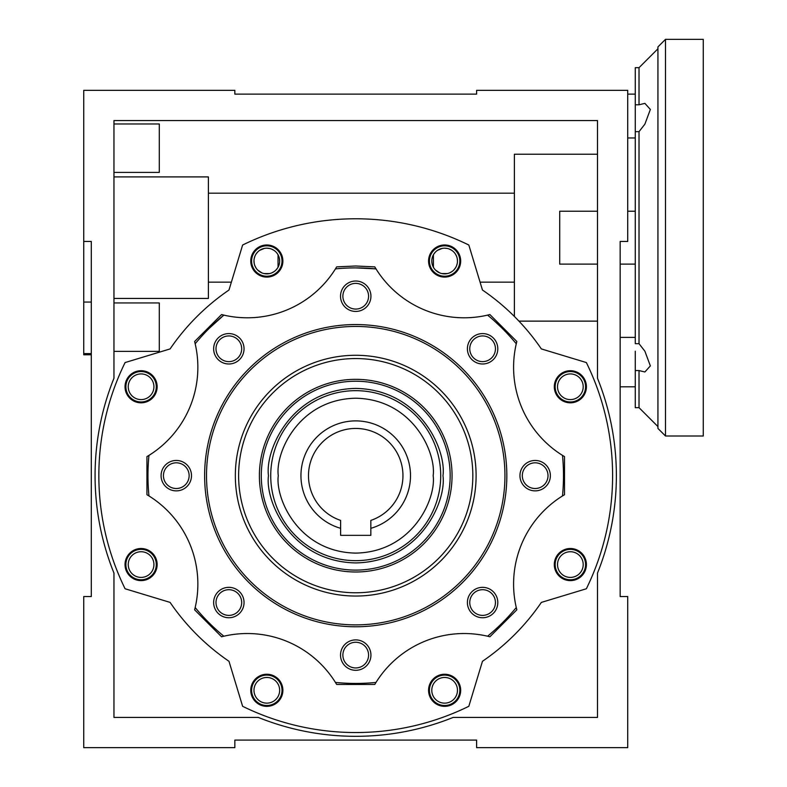 <?xml version="1.0" encoding="UTF-8"?>
<svg xmlns="http://www.w3.org/2000/svg" width="787" height="787" viewBox="0 0 787 787"><rect width="100%" height="100%" fill="white"/><g stroke="black" fill="none" stroke-linecap="round" stroke-linejoin="round"><path stroke-width="1.18" d="M270.728 475.663A84.996 84.996 0 0 1 355.724 390.667A84.996 84.996 0 0 1 440.72 475.663A84.996 84.996 0 0 1 355.724 560.659A84.996 84.996 0 0 1 270.728 475.663A84.996 84.996 0 0 0 355.724 560.659A84.996 84.996 0 0 0 440.72 475.663M355.724 571.992A96.329 96.329 0 0 1 259.395 475.663A96.329 96.329 0 0 1 355.724 379.334A96.329 96.329 0 0 1 452.053 475.663A96.329 96.329 0 0 1 355.724 571.992M355.724 381.223A94.44 94.44 0 0 1 450.164 475.663A94.44 94.44 0 0 1 355.724 570.103A94.44 94.44 0 0 1 261.284 475.663A94.44 94.44 0 0 1 355.724 381.223M410.499 475.663A54.775 54.775 0 0 0 355.724 420.888A54.775 54.775 0 0 0 340.614 528.313L340.614 520.404A47.22 47.22 0 0 1 355.724 428.443A47.22 47.22 0 0 1 370.834 520.404L370.834 528.313A54.775 54.775 0 0 0 410.499 475.663M340.614 528.313L340.614 535.347L370.834 535.347L370.834 528.313M254.211 258.569L254.919 256.178M256.08 253.975L257.674 252.007M259.612 250.394L264.284 248.436M266.803 248.18L269.341 248.436M271.761 249.174L274.004 250.384M277.536 253.955L278.716 256.178M279.424 258.549L279.66 261.028A12.848 12.848 0 0 0 266.823 248.18A12.848 12.848 0 0 0 253.975 261.028A12.848 12.848 0 0 0 266.823 273.866A12.848 12.848 0 0 0 279.66 261.028M279.424 263.497L278.706 265.878M277.565 268.062L275.991 270.01M274.083 271.613L271.849 272.843M269.42 273.601L264.265 273.61M261.815 272.853L257.654 270.02M256.09 268.092L254.929 265.888M254.221 263.527L253.975 261.028M432.024 258.569L432.732 256.178M433.893 253.975L435.486 252.007M437.424 250.394L442.097 248.436M444.616 248.18L447.154 248.436M449.574 249.174L451.817 250.384M455.348 253.955L456.529 256.178M457.237 258.549L457.473 261.028A12.848 12.848 0 0 0 444.625 248.18A12.848 12.848 0 0 0 431.788 261.028A12.848 12.848 0 0 0 444.625 273.866A12.848 12.848 0 0 0 457.473 261.028M457.237 263.497L456.519 265.878M455.368 268.062L453.804 270.01M451.895 271.613L449.662 272.843M447.232 273.601L442.078 273.61M439.628 272.853L435.457 270.02M433.903 268.092L432.742 265.888M432.033 263.527L431.788 261.028M501.349 327.471L494.197 320.771M223.852 636.211A103.884 103.884 0 0 1 335.449 682.437L336.669 684.454L374.779 684.454L375.999 682.437A103.884 103.884 0 0 1 487.596 636.211A207.768 207.768 0 0 0 516.272 607.534A103.884 103.884 0 0 1 562.498 495.938A207.768 207.768 0 0 0 562.498 455.388A103.884 103.884 0 0 1 516.272 343.791A207.768 207.768 0 0 0 487.596 315.115A103.884 103.884 0 0 1 375.999 268.888L355.724 267.895A207.768 207.768 0 0 0 335.449 268.888A103.884 103.884 0 0 1 223.852 315.115L209.224 328.336L223.852 315.115A207.768 207.768 0 0 0 195.176 343.791A103.884 103.884 0 0 1 148.95 455.388A207.768 207.768 0 0 0 148.95 495.938A103.884 103.884 0 0 1 195.176 607.534A207.768 207.768 0 0 0 223.852 636.211L221.56 636.772L194.615 609.827L195.176 607.534M494.325 320.88L498.614 324.834M156.288 386.761A15.209 15.209 0 0 1 141.089 401.96A15.209 15.209 0 0 1 125.881 386.761A15.209 15.209 0 0 1 141.089 371.553A15.209 15.209 0 0 1 156.288 386.761M128.242 386.761A12.848 12.848 0 0 0 141.089 399.599A12.848 12.848 0 0 0 153.927 386.761A12.848 12.848 0 0 0 141.089 373.914A12.848 12.848 0 0 0 128.242 386.761M282.021 261.028A15.209 15.209 0 0 1 266.823 276.227A15.209 15.209 0 0 1 251.614 261.028A15.209 15.209 0 0 1 266.823 245.819A15.209 15.209 0 0 1 282.021 261.028M459.834 261.028A15.209 15.209 0 0 1 444.625 276.227A15.209 15.209 0 0 1 429.427 261.028A15.209 15.209 0 0 1 444.625 245.819A15.209 15.209 0 0 1 459.834 261.028M585.567 386.761A15.209 15.209 0 0 1 570.359 401.96A15.209 15.209 0 0 1 555.16 386.761A15.209 15.209 0 0 1 570.359 371.553A15.209 15.209 0 0 1 585.567 386.761M557.521 386.761A12.848 12.848 0 0 0 570.359 399.599A12.848 12.848 0 0 0 583.206 386.761A12.848 12.848 0 0 0 570.359 373.914A12.848 12.848 0 0 0 557.521 386.761M585.567 564.564A15.209 15.209 0 0 1 570.359 579.773A15.209 15.209 0 0 1 555.16 564.564A15.209 15.209 0 0 1 570.359 549.365A15.209 15.209 0 0 1 585.567 564.564M557.521 564.564A12.848 12.848 0 0 0 570.359 577.412A12.848 12.848 0 0 0 583.206 564.564A12.848 12.848 0 0 0 570.359 551.726A12.848 12.848 0 0 0 557.521 564.564M459.834 690.297A15.209 15.209 0 0 1 444.625 705.506A15.209 15.209 0 0 1 429.427 690.297A15.209 15.209 0 0 1 444.625 675.098A15.209 15.209 0 0 1 459.834 690.297M431.788 690.297A12.848 12.848 0 0 0 444.625 703.145A12.848 12.848 0 0 0 457.473 690.297A12.848 12.848 0 0 0 444.625 677.459A12.848 12.848 0 0 0 431.788 690.297M282.021 690.297A15.209 15.209 0 0 1 266.823 705.506A15.209 15.209 0 0 1 251.614 690.297A15.209 15.209 0 0 1 266.823 675.098A15.209 15.209 0 0 1 282.021 690.297M253.975 690.297A12.848 12.848 0 0 0 266.823 703.145A12.848 12.848 0 0 0 279.66 690.297A12.848 12.848 0 0 0 266.823 677.459A12.848 12.848 0 0 0 253.975 690.297M156.288 564.564A15.209 15.209 0 0 1 141.089 579.773A15.209 15.209 0 0 1 125.881 564.564A15.209 15.209 0 0 1 141.089 549.365A15.209 15.209 0 0 1 156.288 564.564M128.242 564.564A12.848 12.848 0 0 0 141.089 577.412A12.848 12.848 0 0 0 153.927 564.564A12.848 12.848 0 0 0 141.089 551.726A12.848 12.848 0 0 0 128.242 564.564M514.383 282.169L480.08 282.169M231.368 282.169L208.398 282.169M113.958 298.44L208.398 298.44L208.398 176.908L113.958 176.908M597.49 154.222L514.383 154.222L514.383 316.453M597.49 321.126L518.938 321.126M597.49 378.252A260.654 260.654 0 0 1 597.49 573.074L597.49 717.429L453.135 717.429A260.654 260.654 0 0 1 258.313 717.429L113.958 717.429L113.958 573.074A260.654 260.654 0 0 1 113.958 378.252L113.958 120.568L597.49 120.568L597.49 378.252M113.958 351.376L159.289 351.376L159.289 302.946L113.958 302.946M113.958 172.402L159.289 172.402L159.289 123.972L113.958 123.972M639.024 343.683L635.266 343.683L635.266 104.779L635.266 131.665L639.024 131.665L639.024 343.683L644.887 351.199L650.357 365.896L644.887 371.976L639.024 370.569L635.266 370.569L635.266 351.199M620.156 337.387L635.266 337.387M91.292 241.452L91.292 596.546L83.737 596.546L83.737 747.65L234.841 747.65L234.841 740.095L476.607 740.095L476.607 747.65L627.711 747.65L627.711 596.546L620.156 596.546L620.156 241.452L627.711 241.452L627.711 90.348L476.607 90.348L476.607 94.125L234.841 94.125L234.841 90.348L83.737 90.348L83.737 241.452L91.292 241.452L91.292 302.06L83.737 302.06L83.737 354.78L91.292 354.78M83.737 241.452L83.737 302.06M627.711 137.961L635.266 137.961M635.266 94.125L627.711 94.125L635.266 94.125M597.49 211.231L559.714 211.231L559.714 264.117L597.49 264.117M514.383 193.179L208.398 193.179M355.724 267.895A207.768 207.768 0 0 1 375.999 268.888L374.779 266.872L355.724 266.006L336.669 266.872L335.449 268.888M444.625 244.973A16.055 16.055 0 0 1 460.68 261.028A16.055 16.055 0 0 1 444.625 277.083A16.055 16.055 0 0 1 428.571 261.028A16.055 16.055 0 0 1 444.625 244.973M266.823 244.973A16.055 16.055 0 0 1 282.877 261.028A16.055 16.055 0 0 1 266.823 277.083A16.055 16.055 0 0 1 250.768 261.028A16.055 16.055 0 0 1 266.823 244.973M141.089 370.707A16.055 16.055 0 0 1 157.144 386.761A16.055 16.055 0 0 1 141.089 402.816A16.055 16.055 0 0 1 125.035 386.761A16.055 16.055 0 0 1 141.089 370.707M141.089 548.509A16.055 16.055 0 0 1 157.144 564.564A16.055 16.055 0 0 1 141.089 580.619A16.055 16.055 0 0 1 125.035 564.564A16.055 16.055 0 0 1 141.089 548.509M266.823 674.243A16.055 16.055 0 0 1 282.877 690.297A16.055 16.055 0 0 1 266.823 706.352A16.055 16.055 0 0 1 250.768 690.297A16.055 16.055 0 0 1 266.823 674.243M444.625 674.243A16.055 16.055 0 0 1 460.68 690.297A16.055 16.055 0 0 1 444.625 706.352A16.055 16.055 0 0 1 428.571 690.297A16.055 16.055 0 0 1 444.625 674.243M570.359 548.509A16.055 16.055 0 0 1 586.413 564.564A16.055 16.055 0 0 1 570.359 580.619A16.055 16.055 0 0 1 554.304 564.564A16.055 16.055 0 0 1 570.359 548.509M570.359 370.707A16.055 16.055 0 0 1 586.413 386.761A16.055 16.055 0 0 1 570.359 402.816A16.055 16.055 0 0 1 554.304 386.761A16.055 16.055 0 0 1 570.359 370.707M468.826 245.023A256.877 256.877 0 0 0 242.622 245.023L228.987 290.029A224.767 224.767 0 0 0 170.09 348.926L125.084 362.561A256.877 256.877 0 0 0 125.084 588.765L170.09 602.399A224.767 224.767 0 0 0 228.987 661.296L242.622 706.303A256.877 256.877 0 0 0 468.826 706.303L482.461 661.296A224.767 224.767 0 0 0 541.358 602.399L586.364 588.765A256.877 256.877 0 0 0 586.364 362.561L541.358 348.926A224.767 224.767 0 0 0 482.461 290.029L468.826 245.023M355.724 626.767A151.104 151.104 0 0 1 204.62 475.663A151.104 151.104 0 0 1 355.724 324.559A151.104 151.104 0 0 1 506.828 475.663A151.104 151.104 0 0 1 355.724 626.767M355.724 281.018A15.209 15.209 0 0 1 370.933 296.227A15.209 15.209 0 0 1 355.724 311.436A15.209 15.209 0 0 1 340.515 296.227A15.209 15.209 0 0 1 355.724 281.018M355.724 309.075A12.848 12.848 0 0 0 368.572 296.227A12.848 12.848 0 0 0 355.724 283.379A12.848 12.848 0 0 0 342.876 296.227A12.848 12.848 0 0 0 355.724 309.075M228.84 335.941A12.848 12.848 0 0 0 216.002 348.779A12.848 12.848 0 0 0 228.84 361.627A12.848 12.848 0 0 0 241.688 348.779A12.848 12.848 0 0 0 228.84 335.941M213.641 348.779A15.209 15.209 0 0 1 228.84 333.58A15.209 15.209 0 0 1 244.049 348.779A15.209 15.209 0 0 1 228.84 363.988A15.209 15.209 0 0 1 213.641 348.779M176.288 460.454A15.209 15.209 0 0 1 191.497 475.663A15.209 15.209 0 0 1 176.288 490.872A15.209 15.209 0 0 1 161.079 475.663A15.209 15.209 0 0 1 176.288 460.454M176.288 488.511A12.848 12.848 0 0 0 189.136 475.663A12.848 12.848 0 0 0 176.288 462.815A12.848 12.848 0 0 0 163.44 475.663A12.848 12.848 0 0 0 176.288 488.511M228.84 587.338A15.209 15.209 0 0 1 244.049 602.547A15.209 15.209 0 0 1 228.84 617.746A15.209 15.209 0 0 1 213.641 602.547A15.209 15.209 0 0 1 228.84 587.338M228.84 615.385A12.848 12.848 0 0 0 241.688 602.547A12.848 12.848 0 0 0 228.84 589.699A12.848 12.848 0 0 0 216.002 602.547A12.848 12.848 0 0 0 228.84 615.385M355.724 639.89A15.209 15.209 0 0 1 370.933 655.099A15.209 15.209 0 0 1 355.724 670.308A15.209 15.209 0 0 1 340.515 655.099A15.209 15.209 0 0 1 355.724 639.89M355.724 667.947A12.848 12.848 0 0 0 368.572 655.099A12.848 12.848 0 0 0 355.724 642.251A12.848 12.848 0 0 0 342.876 655.099A12.848 12.848 0 0 0 355.724 667.947M482.608 587.338A15.209 15.209 0 0 1 497.807 602.547A15.209 15.209 0 0 1 482.608 617.746A15.209 15.209 0 0 1 467.399 602.547A15.209 15.209 0 0 1 482.608 587.338M482.608 615.385A12.848 12.848 0 0 0 495.446 602.547A12.848 12.848 0 0 0 482.608 589.699A12.848 12.848 0 0 0 469.76 602.547A12.848 12.848 0 0 0 482.608 615.385M535.16 460.454A15.209 15.209 0 0 1 550.369 475.663A15.209 15.209 0 0 1 535.16 490.872A15.209 15.209 0 0 1 519.951 475.663A15.209 15.209 0 0 1 535.16 460.454M535.16 488.511A12.848 12.848 0 0 0 548.008 475.663A12.848 12.848 0 0 0 535.16 462.815A12.848 12.848 0 0 0 522.312 475.663A12.848 12.848 0 0 0 535.16 488.511M482.608 335.941A12.848 12.848 0 0 0 469.76 348.779A12.848 12.848 0 0 0 482.608 361.627A12.848 12.848 0 0 0 495.446 348.779A12.848 12.848 0 0 0 482.608 335.941M467.399 348.779A15.209 15.209 0 0 1 482.608 333.58A15.209 15.209 0 0 1 497.807 348.779A15.209 15.209 0 0 1 482.608 363.988A15.209 15.209 0 0 1 467.399 348.779M504.939 475.663A149.215 149.215 0 0 1 355.724 624.878A149.215 149.215 0 0 1 206.509 475.663A149.215 149.215 0 0 1 355.724 326.448A149.215 149.215 0 0 1 504.939 475.663M355.724 358.557A117.106 117.106 0 0 0 238.618 475.663A117.106 117.106 0 0 0 355.724 592.768A117.106 117.106 0 0 0 472.83 475.663A117.106 117.106 0 0 0 355.724 358.557M235.343 475.663A120.381 120.381 0 0 1 355.724 355.281A120.381 120.381 0 0 1 476.105 475.663A120.381 120.381 0 0 1 355.724 596.044A120.381 120.381 0 0 1 235.343 475.663M375.999 682.437A207.768 207.768 0 0 1 335.449 682.437M148.95 495.938L146.933 494.718L146.933 456.608L148.95 455.388M195.176 343.791L194.615 341.499L221.56 314.554L223.852 315.115M516.272 343.791L516.833 341.499L489.888 314.554L487.596 315.115A103.884 103.884 0 0 0 488.363 314.928M562.498 455.388L564.515 456.608L564.515 494.718L562.498 495.938M516.272 607.534L516.833 609.827L489.888 636.772L487.596 636.211M665.487 435.998L657.932 428.443L657.932 46.905L665.487 39.35L665.487 435.998L703.263 435.998L703.263 39.35L665.487 39.35M639.024 131.665L644.887 124.149L650.357 109.462L644.887 103.372L639.024 104.779L635.266 104.779L635.266 67.682L639.024 67.682L639.024 104.779M635.266 370.569L635.266 407.666L639.024 407.666L657.932 426.564M639.024 370.569L639.024 407.666M268.465 475.663C264.953 501.191 291.131 561.731 355.724 562.921C420.317 561.731 446.495 501.191 442.983 475.663C446.495 450.134 420.317 389.595 355.724 388.404C291.131 389.595 264.953 450.134 268.465 475.663M278.283 475.663C275.175 453.007 298.401 399.275 355.724 398.222C413.047 399.275 436.273 453.007 433.165 475.663C436.273 498.319 413.047 552.051 355.724 553.104C298.401 552.051 275.175 498.319 278.283 475.663M278.047 267.255L278.047 254.791M433.401 254.791L433.401 267.255M269.616 273.561L264.029 273.561M447.419 273.561L441.832 273.561M620.156 386.801L635.266 386.801M91.292 353.599L83.737 353.599M620.156 264.117L635.266 264.117M627.711 211.231L635.266 211.231M639.024 67.682L657.932 48.784"/></g></svg>
